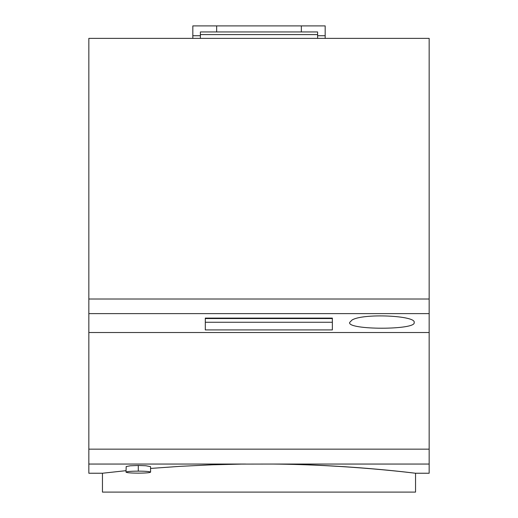 <?xml version="1.0" encoding="UTF-8"?>
<svg xmlns="http://www.w3.org/2000/svg" width="518" height="518" viewBox="0 0 518 518"><rect width="100%" height="100%" fill="white"/><g stroke="black" fill="none" stroke-linecap="round" stroke-linejoin="round"><path stroke-width="0.78" d="M349.631 322.494L351.955 320.092C362.691 313.04 416.446 315.598 414.16 322.494C416.537 330.121 347.254 330.121 349.631 322.494M88.837 38.377L429.163 38.377L429.163 299.015L88.837 299.015L88.837 38.377M102.454 473.238L88.837 473.238L88.837 332.511L429.163 332.511L429.163 473.238L415.546 473.238L415.546 492.1L102.454 492.1L102.454 473.238L126.01 470.674M332.362 318.104L205.303 318.104L205.303 329.921L332.362 329.921L332.362 318.104L332.362 318.551L205.303 318.551L205.303 318.104M429.163 332.511L429.163 299.015M88.837 332.511L88.837 299.015M200.388 38.377L200.388 34.596L317.612 34.596L317.612 38.377M332.362 318.551L332.362 322.261L205.303 322.261L205.303 318.551M317.612 35.729L325.174 35.729L325.174 38.377M317.612 34.596L317.612 31.948L301.353 31.948L301.353 25.9L325.174 25.9L325.174 35.729M192.826 38.377L192.826 25.9L216.647 25.9L216.647 31.948L301.353 31.948M200.388 34.596L200.388 31.948L216.647 31.948M192.826 35.729L200.388 35.729M216.647 25.9L301.353 25.9M138.293 471.127C130.814 471.186 126.722 471.529 126.01 472.138C126.722 472.753 130.821 473.089 138.3 473.154L138.306 473.154C145.778 473.089 149.877 472.753 150.589 472.138C149.877 471.529 145.778 471.186 138.293 471.127L138.293 465.468L145.83 465.747L150.544 466.64L150.589 472.138M150.589 468.434L180.283 466.329L211.888 464.821L241.77 464.096L272.423 464.05C350.09 464.691 415.74 473.355 415.52 473.232C418.589 473.711 355.549 465.086 278.14 464.05M126.01 472.138L126.191 466.537L130.245 465.792L138.293 465.468M88.837 449.158L429.163 449.158M429.163 313.617L88.837 313.617M272.423 464.05L429.163 464.05M88.837 464.05L245.577 464.05"/></g></svg>
